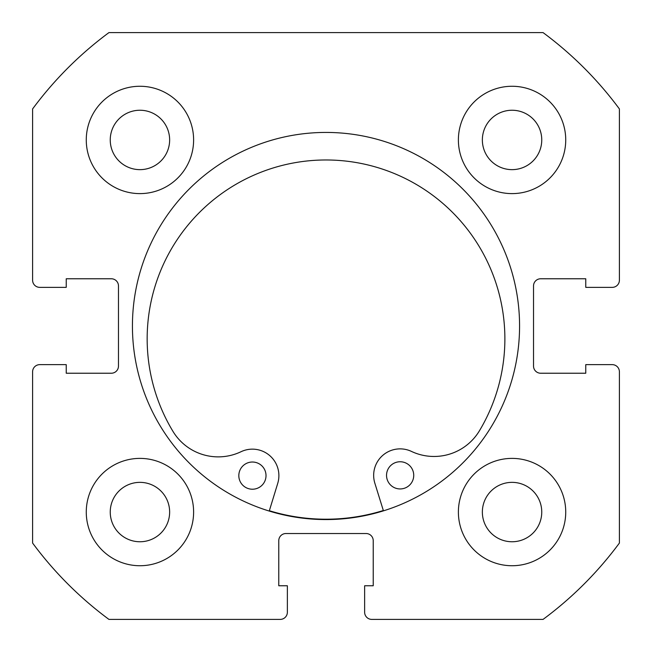 <?xml version="1.0" encoding="UTF-8"?>
<svg xmlns="http://www.w3.org/2000/svg" width="652" height="652" viewBox="0 0 652 652"><rect width="100%" height="100%" fill="white"/><g stroke="black" fill="none" stroke-linecap="round" stroke-linejoin="round"><path stroke-width="0.98" d="M383.335 510.508A193.212 193.212 0 0 1 269.349 510.72M519.571 326A193.571 193.571 0 0 0 326 132.429A193.571 193.571 0 0 0 132.429 326A193.571 193.571 0 0 0 326 519.571A193.571 193.571 0 0 0 519.571 326M458.389 512.056A53.668 53.668 0 0 0 512.056 565.732A53.668 53.668 0 0 0 565.732 512.056A53.668 53.668 0 0 0 512.056 458.389A53.668 53.668 0 0 0 458.389 512.056M86.268 512.056A53.668 53.668 0 0 0 139.944 565.732A53.668 53.668 0 0 0 193.611 512.056A53.668 53.668 0 0 0 139.944 458.389A53.668 53.668 0 0 0 86.268 512.056M458.389 139.944A53.668 53.668 0 0 0 512.056 193.611A53.668 53.668 0 0 0 565.732 139.944A53.668 53.668 0 0 0 512.056 86.268A53.668 53.668 0 0 0 458.389 139.944M86.268 139.944A53.668 53.668 0 0 0 139.944 193.611A53.668 53.668 0 0 0 193.611 139.944A53.668 53.668 0 0 0 139.944 86.268A53.668 53.668 0 0 0 86.268 139.944M169.642 139.944A29.699 29.699 0 0 1 139.944 169.642A29.699 29.699 0 0 1 110.245 139.944A29.699 29.699 0 0 1 139.944 110.245A29.699 29.699 0 0 1 169.642 139.944M541.755 139.944A29.699 29.699 0 0 1 512.056 169.642A29.699 29.699 0 0 1 482.358 139.944A29.699 29.699 0 0 1 512.056 110.245A29.699 29.699 0 0 1 541.755 139.944M169.642 512.056A29.699 29.699 0 0 1 139.944 541.755A29.699 29.699 0 0 1 110.245 512.056A29.699 29.699 0 0 1 139.944 482.358A29.699 29.699 0 0 1 169.642 512.056M541.755 512.056A29.699 29.699 0 0 1 512.056 541.755A29.699 29.699 0 0 1 482.358 512.056A29.699 29.699 0 0 1 512.056 482.358A29.699 29.699 0 0 1 541.755 512.056M108.941 32.6A364.957 364.957 0 0 0 32.6 108.941L32.6 280.197A7.156 7.156 0 0 0 39.756 287.361L66.235 287.361L66.235 278.771L111.321 278.771A7.156 7.156 0 0 1 118.477 285.926L118.477 366.074A7.156 7.156 0 0 1 111.321 373.229L66.235 373.229L66.235 364.639L39.756 364.639A7.156 7.156 0 0 0 32.6 371.803L32.6 543.059A364.957 364.957 0 0 0 108.941 619.4L280.197 619.4A7.156 7.156 0 0 0 287.361 612.244L287.361 585.765L278.771 585.765L278.771 540.679A7.156 7.156 0 0 1 285.926 533.523L366.074 533.523A7.156 7.156 0 0 1 373.229 540.679L373.229 585.765L364.639 585.765L364.639 612.244A7.156 7.156 0 0 0 371.803 619.4L543.059 619.4A364.957 364.957 0 0 0 619.4 543.059L619.4 371.803A7.156 7.156 0 0 0 612.244 364.639L585.765 364.639L585.765 373.229L540.679 373.229A7.156 7.156 0 0 1 533.523 366.074L533.523 285.926A7.156 7.156 0 0 1 540.679 278.771L585.765 278.771L585.765 287.361L612.244 287.361A7.156 7.156 0 0 0 619.4 280.197L619.4 108.941A364.957 364.957 0 0 0 543.059 32.6L108.941 32.6M413.735 475.324A13.594 13.594 0 0 1 400.157 488.943A13.594 13.594 0 0 1 386.538 475.373A13.594 13.594 0 0 1 400.108 461.755A13.594 13.594 0 0 1 413.735 475.324M266.016 475.593A13.594 13.594 0 0 1 252.438 489.22A13.594 13.594 0 0 1 238.819 475.65A13.594 13.594 0 0 1 252.389 462.023A13.594 13.594 0 0 1 266.016 475.593M383.441 510.85L374.851 483.205A26.479 26.479 0 0 1 411.436 451.404A52.959 52.959 0 0 0 479.473 430.719A178.86 178.86 0 0 0 325.69 159.976A178.86 178.86 0 0 0 172.91 431.29A52.959 52.959 0 0 0 241.028 451.722A26.479 26.479 0 0 1 277.728 483.385L269.243 511.062"/></g></svg>
